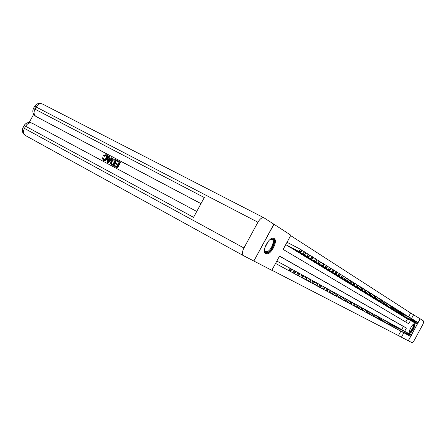 <?xml version="1.0" encoding="UTF-8"?>
<svg xmlns="http://www.w3.org/2000/svg" width="446" height="446" viewBox="0 0 446 446"><rect width="100%" height="100%" fill="white"/><g stroke="black" fill="none" stroke-linecap="round" stroke-linejoin="round"><path stroke-width="0.67" d="M409.517 333.201L409.5 333.19C407.705 332.421 413.035 322.597 414.568 323.846L414.568 323.846C416.341 324.632 411.095 334.349 409.517 333.201M265.771 253.763L265.71 253.724C261.033 251.438 269.836 235.376 274.061 238.482L274.067 238.482C278.661 240.823 270.098 256.595 265.771 253.763M257.922 222.236L36.143 107.018L34.972 109.153L204.307 197.55L193.542 217.325L25.612 126.251L24.441 128.392L243.934 247.987L257.922 222.236C260.113 218.635 262.181 217.191 264.121 217.899L290.859 235.193L283.138 249.42L408.703 323.774L410.471 320.496M408.653 316.721L410.654 313.014L290.641 235.6M410.654 313.014L420.138 318.79L417.952 322.843M405.782 322.04L407.477 318.901M287.659 245.701L290.017 247.285M291.667 248.154L293.97 249.699M295.581 250.546L297.839 252.057M299.411 252.888L301.619 254.365M303.157 255.173L305.309 256.617M306.759 257.559L308.927 258.825M310.405 259.605L312.462 260.982M313.906 261.746L315.924 263.095M317.335 263.842L319.308 265.164M320.691 265.894L322.625 267.187M323.98 267.901L325.875 269.167M327.197 269.869L329.053 271.112M330.352 271.798L332.17 273.013M333.441 273.682L335.225 274.875M336.468 275.533L338.219 276.704M339.439 277.345L341.151 278.494M342.35 279.124L344.028 280.25M345.204 280.868L346.849 281.967M348.003 282.58L349.614 283.656M350.746 284.253L352.329 285.312M353.438 285.903L354.994 286.94M356.081 287.514L357.608 288.534M358.673 289.097L360.173 290.101M361.221 290.653L362.693 291.634M363.719 292.18L365.163 293.145M366.172 293.68L367.593 294.628M368.586 295.152L369.979 296.083M370.955 296.601L372.321 297.515M373.28 298.023L374.623 298.92M375.565 299.417L376.887 300.297M377.812 300.788L379.111 301.658M380.02 302.137L381.297 302.99M382.189 303.464L383.448 304.3M384.324 304.769L385.561 305.588M386.42 306.051L387.635 306.859M388.483 307.311L389.681 308.102M390.518 308.548L391.688 309.329M392.513 309.769L393.667 310.539M394.476 310.968L395.613 311.726M396.41 312.15L397.531 312.891M398.311 313.309L399.415 314.045M400.185 314.452L401.266 315.177M402.024 315.578L403.095 316.292M403.842 316.688L404.89 317.385M405.626 317.781L406.663 318.466M271.87 270.192L398.456 335.604L400.831 331.194M401.701 329.588L403.401 326.444L279.48 256.16M253.846 261.022L273.978 224.277M417.417 323.829L411.273 335.202M410.738 336.195L408.274 340.761L401.433 337.232L403.82 332.811M398.456 335.604L401.433 337.232M404.678 331.227L406.39 328.055L279.536 256.065L271.809 270.298L253.986 261.094M411.519 318.555L413.659 314.597M403.401 326.444L406.39 328.055M290.948 270.861L289.761 271.135L288.729 270.577L290.017 268.202L291.043 268.765L291.467 269.914L291.054 269.691L290.541 270.638L290.948 270.861L291.467 269.914M275.55 263.413L288.729 270.577L290.541 270.638M276.821 261.061L290.017 268.202L291.054 269.691M285.713 244.681L300.03 252.202L299.032 251.589L300.32 249.219L287.023 242.262M301.351 250.702L300.32 249.219L301.312 249.838L301.747 250.947L301.351 250.702L300.838 251.65L301.234 251.895L301.747 250.947M300.838 251.65L299.032 251.589L285.752 244.614M301.234 251.895L300.03 252.202M269.925 239.586L270.817 239.123C276.542 236.625 273.192 250.334 267.639 252.325C265.905 252.949 264.874 252.302 264.539 250.368L264.5 249.771M264.517 250.173L265.42 251.611L267.321 251.605C271.257 250.245 274.981 240.79 272.11 239.407L270.27 239.379M265.359 253.451L267.405 253.295C272.188 251.622 276.804 240.193 273.459 238.248M413.453 324.17C415.293 323.707 412.466 330.676 410.253 332.092L409.199 332.097M409.222 331.835L410.052 331.651C412.606 328.864 413.693 326.439 413.303 324.365L413.247 324.337M409.311 332.972L410.058 332.655C412.974 329.588 414.367 326.628 414.239 323.785M106.126 155.459L104.425 156.278L103.444 155.515L106.154 154.623C107.369 155.459 107.508 156.747 106.577 158.486L107.057 158.759C106.115 160.409 104.966 160.973 103.611 160.46L103.126 160.192L102.363 157.745L103.528 158.174L103.745 159.685M106.321 154.717L106.633 154.896C107.848 155.732 107.988 157.02 107.057 158.759M112.375 158.007L112.855 158.28L108.188 162.823L107.034 162.193L108.317 155.855L108.952 156.195L108.523 158.124L110.335 159.088L111.74 157.667L112.375 158.007L107.709 162.55L107.034 162.193M108.952 156.195L109.432 156.468L109.002 158.38M115.464 163.71L115.804 163.074L118.073 164.284L119.11 162.383L116.562 161.034L116.908 160.404L120.069 162.076L120.537 162.35L117.549 167.83L114.031 165.934L114.377 165.304L116.807 166.603L117.727 164.914L115.464 163.71L117.722 164.931M119.104 162.4L116.562 161.034M200.979 203.666L36.812 116.93M33.69 114.276L29.185 122.505M116.083 159.963L113.094 165.433L110.915 164.167L110.508 163.442L111.054 160.861C112.002 159.116 113.161 158.547 114.544 159.15L116.557 160.237L113.574 165.7L111.918 164.814M243.934 247.987C242.117 251.745 241.983 254.315 243.522 255.692L253.841 261.022L273.844 224.187M120.069 162.076L117.069 167.562L117.549 167.83M117.069 167.562L114.031 165.934M115.129 160.276L113.022 159.657L111.651 161.19L111.322 163.526L112.832 164.479L115.129 160.276L113.496 159.93L112.13 161.463L111.795 163.793L112.175 164.128M113.094 165.433L113.574 165.7M114.243 159.807L114.722 160.081M113.022 159.657L113.496 159.93M111.651 161.19L112.13 161.463M111.322 163.526L111.795 163.793M108.556 160.895L109.811 159.618L108.361 158.843L107.715 161.742L108.556 160.895M107.709 162.55L108.188 162.823M109.8 159.629L108.841 159.116L108.417 161.012M108.361 158.843L108.841 159.116M103.048 157.901L103.517 159.59C104.509 159.897 105.334 159.428 105.975 158.174C106.717 156.931 106.683 155.966 105.869 155.28L103.94 156.005M106.577 158.486C105.635 160.136 104.487 160.705 103.126 160.192M410.811 336.184L408.324 340.789L411.803 342.584C412.511 342.679 413.47 341.686 414.668 339.596L422.524 325.045C423.611 322.893 423.934 321.533 423.483 320.953L420.138 318.795M411.307 335.269L417.484 323.818M417.98 322.904L420.188 318.823M295.001 273.063L293.819 273.331L292.81 272.785L294.087 270.438L295.085 270.99L295.508 272.127L295.107 271.904L294.6 272.846L295.001 273.063L295.508 272.127M289.772 271.135L292.81 272.785L294.6 272.846M291.054 268.799L294.087 270.438L295.107 271.904M298.954 275.21L297.783 275.472L296.796 274.942L298.056 272.623L299.032 273.158L299.456 274.284L299.065 274.073L298.564 274.998L298.954 275.21L299.456 274.284M293.83 273.326L296.796 274.942L298.564 274.998M295.096 271.017L298.056 272.623L299.065 274.073M302.823 277.312L301.652 277.563L300.693 277.044L301.936 274.753L302.89 275.277L303.319 276.397L302.934 276.185L302.438 277.105L302.823 277.312L303.319 276.397M297.789 275.466L300.693 277.044L302.438 277.105M299.043 273.192L301.936 274.753L302.934 276.185M306.597 279.363L305.438 279.614L304.501 279.107L305.727 276.838L306.664 277.351L307.088 278.46L306.714 278.254L306.224 279.163L306.597 279.363L307.088 278.46M301.663 277.563L304.501 279.107L306.224 279.163M302.901 275.31L305.727 276.838L306.714 278.254M289.292 246.906L303.966 254.616L302.99 254.019L304.261 251.672L301.457 250.206M305.281 253.144L304.261 251.672L305.231 252.28L305.672 253.384L305.281 253.144L304.774 254.081L305.164 254.32L305.672 253.384M304.774 254.081L302.99 254.019L288.283 246.287M305.164 254.32L303.966 254.616M293.262 249.325L307.807 256.974L306.854 256.394L308.114 254.075L305.376 252.642M309.123 255.525L308.114 254.075L309.061 254.666L309.502 255.759L309.123 255.525L308.621 256.45L309 256.684L309.502 255.759M308.621 256.45L306.854 256.394L292.275 248.723M309 256.684L307.807 256.974M297.142 251.695L311.564 259.282L310.633 258.708L311.877 256.417L309.206 255.017M312.875 257.855L311.877 256.417L312.802 256.996L313.243 258.083L312.875 257.855L312.378 258.769L312.746 258.998L313.243 258.083M312.378 258.769L310.633 258.708L296.183 251.104M312.746 258.998L311.564 259.282M300.938 254.008L315.238 261.534L314.324 260.977L315.556 258.713L312.941 257.342M316.543 260.13L315.556 258.713L316.459 259.277L316.905 260.353L316.543 260.13L316.052 261.033L316.415 261.256L316.905 260.353M316.052 261.033L314.324 260.977L299.996 253.434M316.415 261.256L315.238 261.534M310.288 281.37L309.134 281.61L308.219 281.114L309.435 278.873L310.349 279.374L310.773 280.473L310.41 280.278L309.925 281.17L310.288 281.37L310.773 280.473M305.449 279.609L308.219 281.114L309.925 281.17M306.675 277.379L309.435 278.873L310.41 280.278M304.646 256.272L318.823 263.737L317.937 263.19L319.146 260.949L316.599 259.611M320.122 262.354L319.146 260.949L320.033 261.501L320.479 262.571L320.122 262.354L319.637 263.246L319.994 263.469L320.479 262.571M319.637 263.246L317.937 263.19L303.726 255.709M319.994 263.469L318.823 263.737M313.9 283.333L312.752 283.567L311.854 283.082L313.059 280.868L313.951 281.359L314.38 282.446L314.023 282.251L313.544 283.138L313.9 283.333L314.38 282.446M309.145 281.61L311.854 283.082L313.544 283.138M310.36 279.408L313.059 280.868L314.023 282.251M308.275 258.485L322.335 265.888L321.466 265.359L322.664 263.14L320.172 261.835M323.629 264.528L322.664 263.14L323.534 263.681L323.974 264.74L323.629 264.528L323.149 265.415L323.495 265.626L323.974 264.74M323.149 265.415L321.466 265.359L307.378 257.933M323.495 265.626L322.335 265.888M317.429 285.25L316.292 285.479L315.417 285.005L316.604 282.814L317.48 283.294L317.909 284.375L317.558 284.186L317.084 285.061L317.429 285.25L317.909 284.375M312.763 283.567L315.417 285.005L317.084 285.061M313.962 281.387L316.604 282.814L317.558 284.186M311.826 260.648L325.764 267.996L324.917 267.472L326.104 265.281L323.668 264.004M327.057 266.652L326.104 265.281L326.951 265.81L327.397 266.864L327.057 266.652L326.583 267.528L326.924 267.739L327.397 266.864M326.583 267.528L324.917 267.472L310.946 260.113M326.924 267.739L325.764 267.996M320.886 287.129L319.754 287.352L318.896 286.889L320.072 284.721L320.925 285.189L321.354 286.26L321.014 286.076L320.546 286.945L320.886 287.129L321.354 286.26M316.303 285.479L318.896 286.889L320.546 286.945M317.485 283.322L320.072 284.721L321.014 286.076M315.3 262.766L329.126 270.059L328.289 269.546L329.466 267.377L327.085 266.128M330.408 268.732L329.466 267.377L330.296 267.895L330.742 268.938L330.408 268.732L329.94 269.601L330.274 269.808L330.742 268.938M329.94 269.601L328.289 269.546L314.441 262.242M330.274 269.808L329.126 270.059M324.27 288.963L323.144 289.186L322.302 288.729L323.462 286.588L324.298 287.046L324.733 288.11L324.398 287.926L323.935 288.785L324.27 288.963L324.733 288.11M319.765 287.352L322.302 288.729L323.935 288.785M320.936 285.217L323.462 286.588L324.398 287.926M318.7 264.84L332.409 272.077L331.595 271.575L332.755 269.429L330.43 268.208M333.692 270.772L332.755 269.429L333.569 269.936L334.015 270.973L333.692 270.772L333.229 271.631L333.552 271.826L334.015 270.973M333.229 271.631L331.595 271.575L317.859 264.327M333.552 271.826L332.409 272.077M327.576 290.764L326.455 290.976L325.636 290.536L326.784 288.411L327.604 288.863L328.033 289.917L327.71 289.738L327.247 290.586L327.576 290.764L328.033 289.917M323.149 289.181L325.636 290.536L327.247 290.586M324.309 287.073L326.784 288.411L327.71 289.738M322.029 266.875L335.626 274.05L334.829 273.56L335.977 271.436L333.697 270.237M336.903 272.762L335.977 271.436L336.775 271.932L337.221 272.958L336.903 272.762L336.44 273.61L336.758 273.811L337.221 272.958M336.44 273.61L334.829 273.56L321.204 266.368M336.758 273.811L335.626 274.05M330.815 292.526L329.705 292.732L328.897 292.297L330.034 290.195L330.837 290.636L331.272 291.684L330.949 291.511L330.497 292.347L330.815 292.526L331.272 291.684M326.466 290.976L328.897 292.297L330.497 292.347M327.615 288.885L330.034 290.195L330.949 291.511M325.29 268.86L338.776 275.979L337.996 275.5L339.133 273.404L336.903 272.227M340.047 274.714L339.133 273.404L339.908 273.889L340.354 274.909L340.047 274.714L339.59 275.556L339.902 275.745L340.354 274.909M339.59 275.556L337.996 275.5L324.482 268.369M339.902 275.745L338.776 275.979M333.987 294.248L332.883 294.449L332.092 294.025L333.218 291.946L334.004 292.381L334.439 293.418L334.121 293.245L333.675 294.076L333.987 294.248L334.439 293.418M329.711 292.732L332.092 294.025L333.675 294.076M330.848 290.664L333.218 291.946L334.121 293.245M328.485 270.806L341.859 277.875L341.095 277.401L342.221 275.327L340.036 274.178M343.125 276.626L342.221 275.327L342.98 275.801L343.426 276.815L343.125 276.626L342.673 277.457L342.98 277.641L343.426 276.815M342.673 277.457L341.095 277.401L327.693 270.326M342.98 277.641L341.859 277.875M337.092 295.938L335.994 296.133L335.225 295.72L336.334 293.663L337.104 294.081L337.538 295.113L337.232 294.945L336.786 295.77L337.092 295.938L337.538 295.113M332.889 294.449L335.225 295.72L336.786 295.77M334.015 292.403L336.334 293.663L337.232 294.945M331.612 272.718L344.881 279.726L344.134 279.268L345.243 277.211L343.108 276.085M346.141 278.494L345.243 277.211L345.99 277.674L346.436 278.678L346.141 278.494L345.695 279.319L345.99 279.503L346.436 278.678M345.695 279.319L344.134 279.268L330.837 272.244M345.99 279.503L344.881 279.726M340.136 297.588L339.044 297.783L338.291 297.376L339.389 295.341L340.147 295.754L340.577 296.774L340.276 296.612L339.835 297.426L340.136 297.588L340.577 296.774M336.005 296.133L338.291 297.376L339.835 297.426M337.115 294.109L339.389 295.341L340.276 296.612M334.678 274.585L347.841 281.543L347.105 281.091L348.209 279.057L346.113 277.953M349.09 280.328L348.209 279.057L348.939 279.514L349.385 280.512L349.09 280.328L348.649 281.142L348.945 281.32L349.385 280.512M348.649 281.142L347.105 281.091L333.915 274.123M348.945 281.32L347.841 281.543M343.119 299.21L342.032 299.4L341.29 298.998L342.383 296.986L343.125 297.393L343.554 298.402L343.258 298.24L342.823 299.049L343.119 299.21L343.554 298.402M339.055 297.783L341.29 298.998L342.823 299.049M340.153 295.776L342.383 296.986L343.258 298.24M337.678 276.42L350.74 283.322L350.021 282.881L351.108 280.863L349.062 279.787M351.983 282.123L351.108 280.863L352.273 282.301L351.983 282.123L351.548 282.931L351.838 283.104L352.273 282.301M351.548 282.931L350.021 282.881L336.936 275.962M351.838 283.104L350.74 283.322M346.04 300.799L344.964 300.983L344.234 300.593L345.315 298.597L346.04 298.993L346.475 300.002L346.185 299.84L345.75 300.637L346.04 300.799L346.475 300.002M342.043 299.4L344.234 300.593L345.75 300.637M343.13 297.415L345.315 298.597L346.185 299.84M340.627 278.215L353.578 285.066L352.875 284.632L353.957 282.636L351.95 281.582M354.821 283.885L353.957 282.636L355.1 284.057L354.821 283.885L354.392 284.682L354.67 284.855L355.1 284.057M354.392 284.682L352.875 284.632L339.897 277.769M354.67 284.855L353.578 285.066M348.906 302.355L347.835 302.539L347.122 302.154L348.192 300.175L348.9 300.565L349.335 301.563L349.051 301.407L348.621 302.198L348.906 302.355L349.335 301.563M344.97 300.983L347.122 302.154L348.621 302.198M346.051 299.015L348.192 300.175L349.051 301.407M343.509 279.976L356.365 286.772L355.674 286.349L356.744 284.375L354.776 283.338M357.603 285.607L356.744 284.375L357.876 285.78L357.603 285.607L357.174 286.399L357.447 286.566L357.876 285.78M357.174 286.399L355.674 286.349L342.796 279.536M357.447 286.566L356.365 286.772M351.716 303.882L350.651 304.06L349.948 303.681L351.008 301.725L351.704 302.109L352.139 303.096L351.861 302.945L351.437 303.726L351.716 303.882L352.139 303.096M347.841 302.533L349.948 303.681L351.437 303.726M348.911 300.587L351.008 301.725L351.861 302.945M346.341 281.699L359.097 288.45L358.417 288.032L359.476 286.081L357.547 285.061M360.329 287.302L359.476 286.081L360.597 287.469L360.329 287.302L359.905 288.083L360.173 288.25L360.597 287.469M359.905 288.083L358.417 288.032L345.639 281.27M360.173 288.25L359.097 288.45M354.47 305.376L353.41 305.549L352.725 305.181L353.773 303.247L354.453 303.62L354.888 304.601L354.615 304.451L354.196 305.226L354.47 305.376L354.888 304.601M350.656 304.055L352.725 305.181L354.196 305.226M351.716 302.132L353.773 303.247L354.615 304.451M349.118 283.394L361.773 290.095L361.109 289.683L362.158 287.748L360.268 286.75M362.999 288.958L362.158 287.748L363.261 289.125L362.999 288.958L362.581 289.733L362.843 289.894L363.261 289.125M362.581 289.733L361.109 289.683L348.432 282.976M362.843 289.894L361.773 290.095M357.168 306.842L356.114 307.015L355.445 306.653L356.482 304.735L357.151 305.103L357.586 306.079L357.318 305.934L356.9 306.697L357.168 306.842L357.586 306.079M353.416 305.549L355.445 306.653L356.9 306.697M354.464 303.642L356.482 304.735L357.318 305.934M351.844 285.055L364.399 291.706L363.752 291.305L364.789 289.387L362.933 288.411M365.62 290.586L364.789 289.387L365.882 290.747L365.62 290.586L365.207 291.35L365.464 291.511L365.882 290.747M365.207 291.35L363.752 291.305L351.169 284.643M365.464 291.511L364.399 291.706M359.822 308.286L358.774 308.454L358.116 308.097L359.142 306.196L359.799 306.558L360.229 307.523L359.967 307.383L359.554 308.141L359.822 308.286L360.229 307.523M356.125 307.015L358.116 308.097L359.554 308.141M357.162 305.12L359.142 306.196L359.967 307.383M354.514 286.683L366.98 293.284L366.339 292.894L367.365 290.993L365.547 290.034M368.19 292.18L367.365 290.993L368.446 292.336L368.19 292.18L368.034 293.1L368.446 292.336M367.783 292.938L366.339 292.894L353.851 286.282M368.034 293.1L366.98 293.284M362.42 309.697L360.73 309.513L361.751 307.628L362.827 308.944L362.163 309.557L362.827 308.944M358.779 308.448L360.73 309.513L362.163 309.557M359.81 306.575L361.751 307.628L362.57 308.805M357.14 288.283L369.505 294.839L368.881 294.455L369.896 292.57L368.117 291.628M370.715 293.747L369.896 292.57L370.966 293.903L370.715 293.747L370.559 294.655L370.966 293.903M370.308 294.499L368.881 294.455L356.488 287.887M370.559 294.655L369.505 294.839M364.967 311.085L363.3 310.901L364.31 309.033L365.374 310.338L364.716 310.946L365.374 310.338M361.388 309.858L363.3 310.901L364.716 310.946M362.403 308.002L364.31 309.033L365.118 310.199M359.71 289.855L371.986 296.361L371.373 295.982L372.382 294.12L370.632 293.195M373.19 295.28L372.382 294.12L373.436 295.436L373.19 295.28L372.789 296.027L373.436 295.436M372.789 296.027L371.373 295.982L359.075 289.465M373.034 296.177L371.986 296.361M367.476 312.445L365.826 312.267L366.824 310.416L367.872 311.704L367.225 312.306L367.872 311.704M363.942 311.241L365.826 312.267L367.225 312.306M364.951 309.401L366.824 310.416L367.627 311.57M362.241 291.394L374.423 297.856L373.82 297.482L374.818 295.637L373.101 294.728M375.621 296.791L374.818 295.637L375.861 296.941L375.22 297.527L375.46 297.677L375.861 296.941M375.22 297.527L373.82 297.482L361.611 291.015M375.46 297.677L374.423 297.856M369.935 313.778L368.301 313.605L369.288 311.771L370.331 313.047L369.689 313.649L370.331 313.047M366.456 312.601L368.301 313.605L369.689 313.649M367.454 310.778L369.288 311.771L370.085 312.914M372.349 315.093L370.732 314.915L371.713 313.103L372.739 314.363L372.109 314.96L372.739 314.363M368.92 313.934L370.732 314.915L372.109 314.96M369.907 312.128L371.713 313.103L372.499 314.235M374.718 316.381L373.118 316.208L374.088 314.408L375.103 315.662L374.478 316.253L375.103 315.662M371.34 315.244L373.118 316.208L374.478 316.253M372.321 313.449L374.088 314.408L374.869 315.534M364.722 292.911L376.814 299.322L376.223 298.959L377.21 297.125L375.526 296.239M378.007 298.268L377.21 297.125L378.241 298.419L377.611 299.004L378.241 298.419M377.611 299.004L376.223 298.959L364.103 292.537M377.846 299.149L376.814 299.322M367.158 294.399L379.161 300.76L378.582 300.403L379.557 298.591L377.907 297.716M380.349 299.723L379.557 298.591L380.577 299.868L379.953 300.448L380.577 299.868M379.953 300.448L378.582 300.403L366.551 294.025M380.187 300.593L379.161 300.76M369.55 295.854L381.469 302.176L380.895 301.825L381.865 300.03L380.243 299.171M382.646 301.15L381.865 300.03L382.874 301.29L382.255 301.87L382.874 301.29M382.255 301.87L380.895 301.825L368.953 295.492M382.484 302.009L381.469 302.176M377.043 317.641L375.46 317.474L376.424 315.696L377.428 316.933L376.814 317.519L377.428 316.933M373.715 316.526L375.46 317.474L376.814 317.519M374.685 314.753L376.424 315.696L377.199 316.805M371.903 297.292L383.733 303.564L383.17 303.224L384.134 301.44L382.54 300.598M384.904 302.55L384.134 301.44L385.127 302.689L384.519 303.263L385.127 302.689M384.519 303.263L383.17 303.224L371.317 296.936M384.742 303.403L383.733 303.564M379.329 318.884L377.762 318.723L378.721 316.955L379.713 318.182L379.106 318.762L379.713 318.182M376.05 317.786L377.762 318.723L379.106 318.762M377.009 316.03L378.721 316.955L379.485 318.059M374.211 298.697L385.957 304.93L385.405 304.596L386.359 302.828L384.792 301.998M387.122 303.927L386.359 302.828L387.345 304.066L386.743 304.635L387.345 304.066M386.743 304.635L385.405 304.596L373.637 298.346M386.961 304.769L385.957 304.93M381.575 320.105L380.025 319.944L380.973 318.193L381.954 319.408L381.352 319.988L381.954 319.408M378.342 319.029L380.025 319.944L381.352 319.988M379.295 317.284L380.973 318.193L381.731 319.286M376.48 300.086L388.143 306.274L387.596 305.939L388.544 304.189L387.011 303.375M389.302 305.281L388.544 304.189L389.52 305.415L389.141 306.118L389.52 305.415M388.923 305.984L387.596 305.939L375.917 299.74M389.141 306.118L388.143 306.274M383.783 321.31L382.25 321.148L383.186 319.408L384.162 320.613L383.566 321.187L384.162 320.613M380.594 320.245L382.25 321.148L383.566 321.187M381.542 318.516L383.186 319.408L383.939 320.496M378.71 301.446L390.289 307.589L389.754 307.266L390.696 305.527L389.185 304.73M391.449 306.614L390.696 305.527L391.66 306.742L391.281 307.439L391.66 306.742M391.07 307.305L389.754 307.266L378.158 301.106M391.281 307.439L390.289 307.589M385.957 322.486L384.435 322.33L385.366 320.607L386.325 321.8L385.74 322.369L386.325 321.8M382.807 321.443L384.435 322.33L385.74 322.369M383.744 319.732L385.366 320.607L386.113 321.683M380.906 302.784L392.402 308.888L391.878 308.565L392.803 306.842L391.32 306.062M393.55 307.918L392.803 306.842L393.762 308.047L393.389 308.732L393.762 308.047M393.177 308.604L391.878 308.565L380.36 302.449M393.389 308.732L392.402 308.888M388.087 323.645L386.582 323.489L387.507 321.783L388.455 322.965L387.875 323.528L388.455 322.965M384.982 322.62L386.582 323.489L387.875 323.528M385.913 320.919L387.507 321.783L388.243 322.848M383.058 304.094L394.476 310.16L393.957 309.842L394.883 308.136L393.422 307.366M395.619 309.201L394.883 308.136L395.825 309.329L395.251 309.886L395.825 309.329M395.251 309.886L393.957 309.842L382.523 303.771M395.457 310.009L394.476 310.16M390.183 324.783L388.695 324.632L389.609 322.937L390.551 324.108L389.977 324.671L390.551 324.108M387.122 323.774L388.695 324.632L389.977 324.671M388.042 322.09L389.609 322.937L390.339 323.997M385.177 305.387L396.516 311.408L396.009 311.102L396.923 309.407L395.49 308.649M397.654 310.466L396.923 309.407L397.854 310.589L397.291 311.141L397.854 310.589M397.291 311.141L396.009 311.102L384.653 305.07M397.492 311.263L396.516 311.408M392.246 325.903L390.768 325.753L391.677 324.075L392.608 325.234L392.04 325.792L392.608 325.234M389.224 324.911L390.768 325.753L392.04 325.792M390.138 323.244L391.677 324.075L392.402 325.123M387.262 306.658L398.518 312.64L398.022 312.334L398.925 310.661L397.52 309.914M399.655 311.704L398.925 310.661L399.85 311.826L399.293 312.378L399.85 311.826M399.293 312.378L398.022 312.334L386.743 306.346M399.488 312.495L398.518 312.64M394.275 327.007L392.809 326.857L393.712 325.195L394.632 326.338L394.069 326.896L394.632 326.338M391.287 326.032L392.809 326.857L394.069 326.896M392.196 324.376L393.712 325.195L394.431 326.232M389.313 307.907L400.491 313.85L400.001 313.549L400.898 311.888L399.516 311.157M401.623 312.925L400.898 311.888L401.818 313.047L401.261 313.588L401.818 313.047M401.261 313.588L400.001 313.549L388.806 307.601M401.456 313.711L400.491 313.85M396.265 328.089L394.816 327.944L395.708 326.294L396.622 327.431L396.07 327.983L396.622 327.431M393.322 327.13L394.816 327.944L396.07 327.983M394.219 325.485L395.708 326.294L396.427 327.319M391.332 309.139L402.431 315.043L401.946 314.748L402.838 313.098L401.478 312.378M403.558 314.123L402.838 313.098L403.747 314.246L403.201 314.787L403.747 314.246M403.201 314.787L401.946 314.748L390.83 308.833M403.39 314.904L402.431 315.043M398.228 329.154L396.795 329.009L397.676 327.375L398.579 328.501L398.033 329.048L398.579 328.501M395.318 328.211L396.795 329.009L398.033 329.048M396.21 326.578L397.676 327.375L398.384 328.395M393.311 310.349L404.338 316.214L403.864 315.924L404.751 314.285L403.413 313.577M405.459 315.305L404.751 314.285L405.648 315.422L405.102 315.963L405.648 315.422M405.102 315.963L403.864 315.924L392.82 310.048M405.291 316.075L404.338 316.214M400.157 330.202L398.735 330.062L399.61 328.44L400.508 329.555L399.962 330.096L400.508 329.555M397.286 329.276L398.735 330.062L399.962 330.096M398.172 327.659L399.61 328.44L400.313 329.449M395.262 311.542L406.217 317.362L405.748 317.078L406.624 315.456L405.308 314.759M407.326 316.465L406.624 315.456L407.516 316.582L406.981 317.117L407.516 316.582M406.981 317.117L405.748 317.078L394.782 311.247M407.165 317.229L406.217 317.362M402.052 331.233L400.647 331.094L401.517 329.483L402.403 330.592L401.863 331.133L402.403 330.592M399.22 330.319L400.647 331.094L401.863 331.133M400.095 328.713L401.517 329.483L402.214 330.486M397.185 312.713L408.062 318.5L407.605 318.215L408.475 316.604L407.181 315.919M409.172 317.608L408.475 316.604L409.35 317.725L408.82 318.254L409.35 317.725M408.82 318.254L407.605 318.215L396.706 312.417M409.004 318.366L408.062 318.5M403.92 332.248L402.526 332.108L403.39 330.514L404.266 331.612L403.736 332.147L404.266 331.612M401.127 331.35L402.526 332.108L403.736 332.147M401.997 329.756L403.39 330.514L404.082 331.512M399.075 313.861L409.88 319.615L409.428 319.336L410.292 317.742L409.015 317.061M410.983 318.734L410.292 317.742L411.162 318.845L410.816 319.487L411.162 318.845M410.638 319.375L409.428 319.336L398.607 313.577M410.816 319.487L409.88 319.615M405.76 333.246L404.377 333.112L405.236 331.529L406.1 332.616L405.576 333.151L406.1 332.616M403 332.359L404.377 333.112L405.576 333.151M403.859 330.781L405.236 331.529L405.921 332.515M400.937 314.999L411.669 320.707L411.223 320.44L412.082 318.851L410.827 318.188M412.767 319.843L412.082 318.851L412.94 319.949L412.6 320.585L412.94 319.949M412.422 320.473L411.223 320.44L400.475 314.714M412.6 320.585L411.669 320.707M407.572 334.232L406.2 334.099L407.047 332.526L407.906 333.602L407.388 334.132L407.906 333.602M404.84 333.357L406.2 334.099L407.388 334.132M405.698 331.791L407.047 332.526L407.728 333.502M402.766 316.114L413.431 321.789L412.99 321.521L413.838 319.949L412.606 319.297M414.518 320.93L413.838 319.949L414.696 321.036L414.356 321.666L414.696 321.036M414.178 321.56L412.99 321.521L402.314 315.84M414.356 321.666L413.431 321.789M409.35 335.197L407.99 335.069L408.837 333.508L409.684 334.572L409.172 335.102L409.684 334.572M406.657 334.338L407.99 335.069L409.172 335.102M407.505 332.783L408.837 333.508L409.512 334.478M404.572 317.217L415.159 322.854L414.73 322.592L415.572 321.031L414.362 320.384M416.246 322.001L415.572 321.031L416.419 322.107L415.912 322.625L416.419 322.107M415.912 322.625L414.73 322.592L404.121 316.944M416.085 322.731L415.159 322.854M411.101 336.15L409.757 336.022L410.593 334.472L411.435 335.531L410.928 336.055L411.435 335.531M408.441 335.308L409.757 336.022L410.928 336.055M409.283 333.764L410.593 334.472L411.262 335.437M406.345 318.299L416.865 323.902L416.441 323.64L417.278 322.096L416.085 321.46M417.947 323.06L417.278 322.096L418.119 323.16L417.785 323.779L418.119 323.16M417.612 323.679L416.441 323.64L405.905 318.031M417.785 323.779L416.865 323.902M268.459 241.035L264.885 247.747M265.331 246.365L267.561 242.178M243.533 255.697L25.444 135.534C23.337 133.934 23.002 131.553 24.441 128.392L22.98 127.589C21.62 130.806 22.439 133.454 25.444 135.534L243.522 255.692M35.853 116.384L201.001 203.627L36.985 117.03M32.145 123.196C28.778 121.853 26.113 122.605 24.151 125.46L25.612 126.251C27.557 123.274 29.787 122.282 32.307 123.28L196.736 211.46M33.467 108.445C32.101 111.712 32.948 114.388 36.009 116.473C33.857 114.834 33.511 112.392 34.972 109.153L33.467 108.445L34.632 106.315L36.143 107.018C38.061 104.074 40.252 103.115 42.721 104.141L263.904 217.787M111.628 164.652L112.108 164.92M107.993 160.493L108.473 160.766M24.145 125.46L22.98 127.589M42.721 104.141C39.343 102.697 36.65 103.411 34.643 106.293"/></g></svg>
